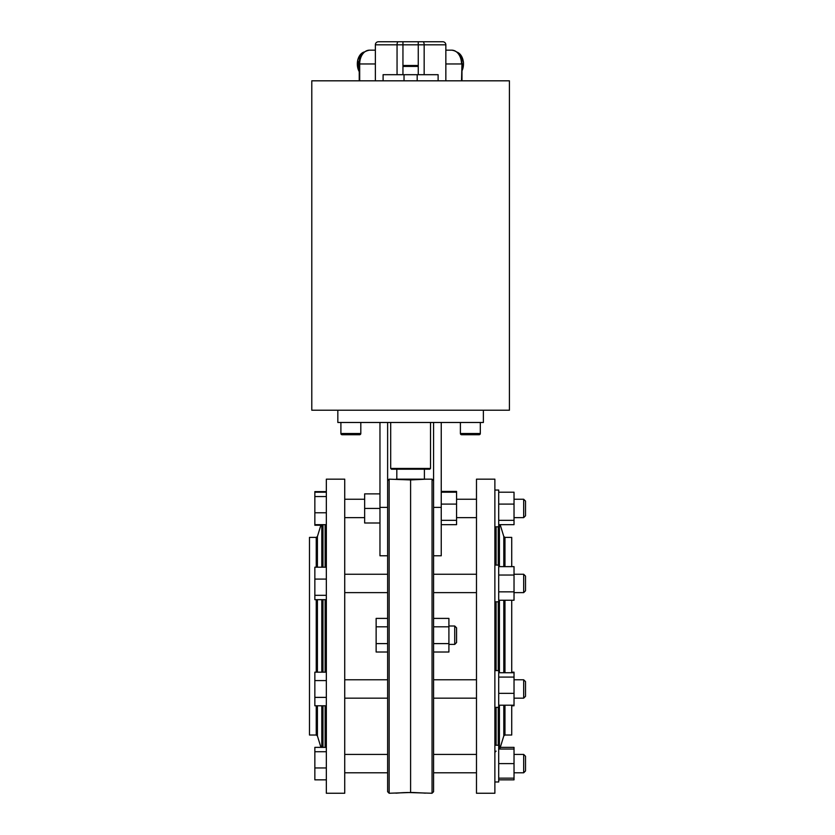 <?xml version="1.0" encoding="UTF-8"?>
<svg xmlns="http://www.w3.org/2000/svg" width="835" height="835" viewBox="0 0 835 835"><rect width="100%" height="100%" fill="white"/><g stroke="black" fill="none" stroke-linecap="round" stroke-linejoin="round"><path stroke-width="1.25" d="M525.518 576.087L523.67 574.25L523.67 592.631L525.518 590.794L525.518 576.087L523.67 574.25L514.026 574.25L523.67 574.25M523.67 757.105L523.67 772.792L525.518 770.955L525.518 756.249L523.67 754.412L523.67 757.105M326.339 779.838L314.847 779.838L314.847 747.367L326.339 747.367M326.339 751.719L314.847 751.719M326.339 767.949L314.847 767.949M523.67 679.784L523.67 698.164L525.518 696.327L525.518 681.621L523.67 679.784L514.026 679.784L523.67 679.784L525.518 681.621M326.339 697.382L314.847 697.382L314.847 672.175L326.339 672.175M326.339 705.784L314.847 705.784L314.847 697.382M344.73 698.164L387.628 698.164M476.482 754.412L433.584 754.412L433.584 698.164L476.482 698.164M514.026 698.164L523.67 698.164M344.73 679.784L387.628 679.784M433.584 618.401L448.906 618.401L448.906 652.01L433.584 652.01L433.584 679.784L476.482 679.784M326.339 680.577L314.847 680.577M498.704 672.739L514.026 672.739L514.026 672.175L511.73 672.175M514.026 672.739L514.026 705.784L511.73 705.784M500.29 747.367L514.026 747.367L514.026 779.838L498.704 779.838M514.026 778.157L498.704 778.157M514.026 749.047L498.704 749.047M514.026 763.607L498.704 763.607M514.026 693.332L498.704 693.332M514.026 705.21L498.704 705.21M514.026 677.091L498.704 677.091M494.873 745.217L498.704 745.217L498.704 781.988L494.873 781.988L498.704 781.988M494.873 670.588L498.704 670.588L498.704 707.36L494.873 707.36M476.482 479.165L476.482 793.25L494.873 793.25L494.873 479.165L476.482 479.165M503.797 566.631L503.797 536.519L504.966 537.385L511.73 537.385L511.73 566.631M511.73 600.25L511.73 672.739M511.73 705.21L511.73 735.03L504.966 735.03L504.966 705.21M456.568 627.847L456.568 642.564L454.731 644.401L454.731 626.01L456.568 627.847M448.906 644.401L454.731 644.401M448.906 626.01L454.731 626.01M387.628 618.401L376.136 618.401L376.136 626.803L387.628 626.803M387.628 652.01L376.136 652.01L376.136 626.803M387.628 643.608L376.136 643.608M441.245 491.429L456.568 491.429L456.568 504.089L441.245 504.089M456.568 492.201L441.245 492.201M456.568 504.089L456.568 520.32L441.245 520.32M456.568 520.32L456.568 524.672L441.245 524.672M498.704 566.631L514.026 566.631L514.026 591.848L498.704 591.848M514.026 575.033L498.704 575.033M514.026 591.848L514.026 600.25L498.704 600.25M498.704 492.201L514.026 492.201L514.026 504.089L498.704 504.089M514.026 504.089L514.026 520.32L498.704 520.32M514.026 520.32L514.026 524.672L498.704 524.672M430.526 468.445L429.754 469.207L391.458 469.207L390.686 468.445L430.526 468.445L430.526 422.479M390.686 468.445L390.686 422.479M448.906 626.803L433.584 626.803M448.906 643.608L433.584 643.608M379.967 493.882L364.644 493.882L364.644 508.431L379.967 508.431M379.967 522.992L364.644 522.992L364.644 508.431M494.873 565.055L498.704 565.055L498.704 601.826L494.873 601.826M494.873 490.051L498.704 490.051L498.704 526.822L494.873 526.822M523.67 499.246L523.67 517.627L525.518 515.79L525.518 501.083L523.67 499.246L514.026 499.246M326.339 524.672L314.847 524.672L314.847 491.627L326.339 491.627M326.339 496.554L314.847 496.554M326.339 512.784L314.847 512.784M326.339 492.201L314.847 492.201M320.859 525.246L314.847 525.246L314.847 524.672M326.339 579.093L314.847 579.093L314.847 567.205L326.339 567.205M326.339 595.324L314.847 595.324L314.847 579.093M326.339 599.676L314.847 599.676L314.847 595.324M340.899 433.511L360.814 433.511A1.221 1.221 0 0 1 359.582 434.732L342.12 434.732A1.221 1.221 0 0 1 340.899 433.511L340.899 422.479M360.814 433.511L360.814 422.479M460.398 422.479L460.398 433.511L480.313 433.511L480.313 422.479M460.398 433.511A1.221 1.221 0 0 0 461.63 434.732L479.092 434.732A1.221 1.221 0 0 0 480.313 433.511M473.007 434.732L467.704 434.732M413.419 792.509L410.601 792.488L410.601 479.927L389.152 479.165L389.152 793.25L410.601 792.488L410.601 479.927L426.08 479.165L396.813 479.165L396.813 469.207M389.152 793.25L387.628 791.716L387.628 507.398L379.967 507.398L379.967 555.776L387.628 555.776M426.08 479.165L432.05 479.165L432.05 793.25L407.689 792.509M407.616 792.519L403.921 792.624M403.743 792.634L402.293 792.707M402.021 792.718L395.915 793.177M395.915 479.238L396.813 479.165M445.848 80.818L445.848 44.819A3.069 3.069 0 0 0 442.78 41.75L418.262 41.75L418.262 66.414L402.95 66.414L403.869 65.495L417.343 65.495L418.262 66.414L418.262 74.691M422.98 41.75A3.069 1.179 90 0 1 424.159 44.819L402.95 44.819L402.95 74.691M509.423 410.225L311.789 410.225L311.789 80.818L509.423 80.818L509.423 410.225M375.364 80.818L375.364 44.819L402.95 44.819L402.95 41.75L398.232 41.75L418.262 41.75M404.025 80.818L404.025 74.691L383.098 74.691L383.098 80.818M404.025 74.691L438.114 74.691L438.114 80.818M375.364 44.819A3.069 3.069 0 0 1 378.432 41.75L398.232 41.75A3.069 1.179 90 0 0 397.053 44.819L397.053 74.691M344.73 781.299L344.73 479.165L326.339 479.165L326.339 793.25L344.73 793.25L344.73 781.299M317.415 705.784L317.415 735.896L316.235 735.03L309.482 735.03L309.482 537.385L316.235 537.385L316.235 567.205M425.297 793.177L423.199 792.989M423.105 792.989L413.492 792.509M441.245 422.479L441.245 507.398L433.584 507.398L433.584 791.716L432.05 793.25M379.967 422.479L379.967 507.398M441.245 507.398L441.245 555.776L433.584 555.776M387.628 422.479L387.628 507.398M433.584 422.479L433.584 507.398M483.381 410.225L483.381 422.479L337.831 422.479L337.831 410.225M499.413 566.631L499.413 524.672M498.234 565.055L498.234 526.822M496.094 526.822L496.094 565.055M504.966 537.385L504.966 566.631M504.966 600.25L504.966 672.739M496.094 601.826L496.094 670.588M496.094 707.36L496.094 745.217M498.234 745.217L498.234 707.36M498.234 670.588L498.234 601.826M503.797 600.25L503.797 672.739M503.797 705.21L503.797 735.896L499.779 749.047M499.413 749.047L499.413 705.21M499.413 672.739L499.413 600.25M359.238 71.528A11.951 8.454 -90 0 1 363.987 52.292M359.238 66.424A12.254 8.663 -90 0 1 360.783 56.644M359.238 71.643A12.254 8.663 -90 0 1 364.477 51.895L357.777 59.723L359.238 71.768M460.273 54.599A11.951 8.454 90 0 1 461.974 70.766M457.016 52.114A12.254 8.663 90 0 1 460.189 54.358A12.254 8.663 90 0 1 461.974 70.86M417.187 80.818L417.187 74.691M359.687 80.818L359.687 63.961L375.364 63.961M369.435 50.173A13.788 9.749 90 0 0 359.687 63.961L359.238 63.961C359.969 57.98 360.334 52 369.435 50.173L375.364 50.173M445.848 63.961L461.525 63.961A13.788 9.749 90 0 0 451.777 50.173C458.091 51.102 461.484 55.705 461.974 63.961L461.525 80.818M424.159 74.691L424.159 44.819L445.848 44.819M321.799 524.672L321.799 567.205M321.799 599.676L321.799 672.175M321.799 705.784L321.799 747.367M322.968 524.672L322.968 567.205M322.968 599.676L322.968 672.175M322.968 705.784L322.968 747.367M325.118 747.367L325.118 705.784M325.118 672.175L325.118 599.676M325.118 567.205L325.118 524.672M317.415 672.175L317.415 599.676M317.415 567.205L317.415 536.519L316.235 537.385M316.235 735.03L316.235 705.784M316.235 672.175L316.235 599.676M523.67 754.412L514.026 754.412L523.67 754.412L525.518 756.249M344.73 772.792L387.628 772.792M433.584 772.792L476.482 772.792M514.026 772.792L523.67 772.792M344.73 754.412L387.628 754.412M503.797 536.519L500.175 524.672M503.797 735.896L504.966 735.03M496.094 751.114L494.873 752.345M344.73 499.246L364.644 499.246M456.568 499.246L476.482 499.246M344.73 517.627L364.644 517.627M456.568 517.627L476.482 517.627M514.026 517.627L523.67 517.627M344.73 574.25L387.628 574.25M433.584 574.25L476.482 574.25M344.73 592.631L387.628 592.631M433.584 592.631L476.482 592.631M514.026 592.631L523.67 592.631M424.399 479.165L424.399 469.207M389.152 479.165L387.628 480.699M456.985 52.094L460.283 54.4L463.477 62.239L461.974 71.017M445.848 50.173L451.777 50.173M461.974 80.818L461.974 63.961M359.238 80.818L359.238 63.961M317.415 536.519L321.037 524.672M317.415 735.896L320.922 747.367M432.05 479.165L433.584 480.699"/></g></svg>
